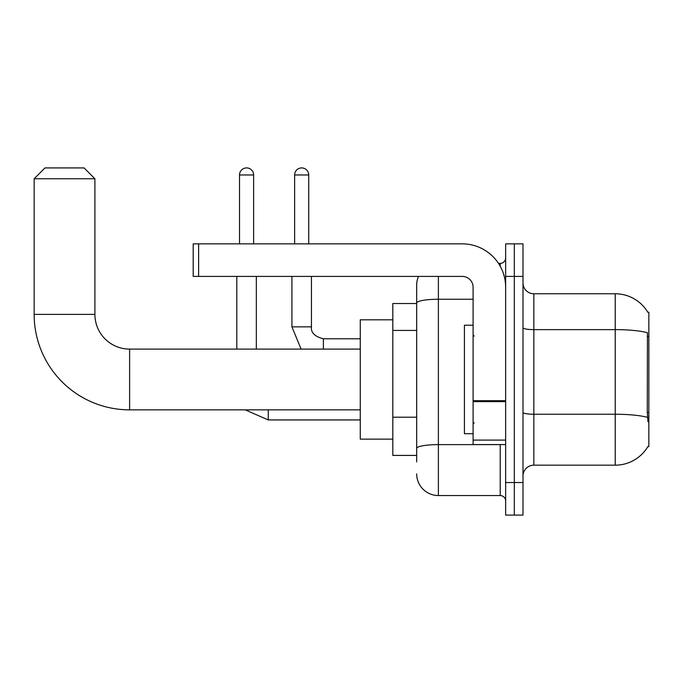 <?xml version="1.0" encoding="UTF-8"?>
<svg xmlns="http://www.w3.org/2000/svg" width="683" height="683" viewBox="0 0 683 683"><rect width="100%" height="100%" fill="white"/><g stroke="black" fill="none" stroke-linecap="round" stroke-linejoin="round"><path stroke-width="1.02" d="M533.85 465.174L615.221 465.174A37.975 37.975 0 0 0 647.971 446.409L648.85 446.733L648.85 312.208L647.86 312.344A37.975 37.975 0 0 0 615.221 293.767A37.975 37.975 0 0 1 647.783 312.208A37.975 37.975 0 0 0 615.221 293.767L533.85 293.767A10.851 10.851 0 0 1 522.999 282.916A10.851 10.851 0 0 0 533.85 293.767L533.85 465.174A10.851 10.851 0 0 0 522.999 476.025M416.681 461.921L416.681 303.013L416.681 303.525L392.819 303.525L392.819 455.416L416.681 455.416M514.325 482.54L514.325 515.084L522.999 515.084L522.999 482.54L514.325 482.54L514.325 515.084L505.642 515.084L505.642 482.54L514.325 482.54L514.325 276.41L514.325 482.54M505.642 482.54L505.642 243.857L514.325 243.857L514.325 276.41L514.325 243.857L522.999 243.857L522.999 482.54M647.971 421.778L647.279 412.353L647.433 332.732A37.975 6.591 180 0 0 615.221 329.624L615.221 293.767A37.975 37.975 0 0 1 647.86 312.344M438.384 276.41L438.384 495.551L500.221 495.551L500.221 444.565M498.488 263.39L500.221 263.39A5.421 5.421 0 0 0 505.642 257.961M416.681 323.913L416.681 285.084A21.694 21.694 0 0 1 418.491 276.41M416.681 452.163L416.681 423.725M473.097 299.248L438.384 299.248A21.694 3.765 180 0 0 416.681 303.013L416.681 285.084M505.642 500.98A5.421 5.421 0 0 0 500.221 495.551M438.384 495.551A21.694 21.694 0 0 1 416.681 473.857M473.097 325.228L464.414 325.228L464.414 433.714L473.097 433.714M360.265 409.851L129.616 409.851L129.616 349.098A34.713 34.713 0 0 1 94.903 314.376L94.903 178.767L34.15 178.767L45.001 167.916L84.052 167.916L94.903 178.767M360.265 349.098L129.616 349.098A34.713 34.713 0 0 1 94.903 314.376A34.713 34.713 0 0 0 129.616 349.098A34.713 34.713 0 0 1 94.903 314.376L34.15 314.376L34.15 178.767M129.616 409.851A95.466 95.466 0 0 1 34.15 314.376M392.819 319.806L360.265 319.806L360.265 439.143L392.819 439.143M239.52 243.857L239.52 174.968A7.052 7.052 0 0 1 246.572 167.916A7.052 7.052 0 0 1 253.624 174.968L253.624 243.857M256.338 349.098L256.338 276.41M236.805 349.098L236.805 276.41M294.629 243.857L294.629 174.968A7.052 7.052 0 0 1 301.681 167.916A7.052 7.052 0 0 1 308.733 174.968L308.733 243.857M291.923 276.41L291.923 326.858L311.448 326.858L311.448 276.41M505.642 444.565L473.097 444.565L473.097 400.69L505.642 400.69M505.642 287.253A43.396 43.396 0 0 0 462.246 243.857L198.616 243.857L198.616 276.41L462.246 276.41A10.851 10.851 0 0 1 473.097 287.253L473.097 400.69M198.616 276.41L193.195 276.41L193.195 243.857L198.616 243.857M648.85 336.412L647.279 336.412M648.85 412.353L647.279 412.353M416.681 330.427L392.819 330.427M416.681 417.219L392.819 417.219M615.221 465.174L615.221 329.624L533.85 329.624A10.851 1.887 0 0 1 522.999 327.738M647.552 417.381A37.975 6.591 180 0 0 615.221 414.248L533.85 414.248A10.851 1.887 -0 0 1 522.999 412.361M522.999 276.41L505.642 276.41M502.107 444.565A5.421 0.939 0 0 1 500.221 444.624L438.384 444.624A21.694 3.765 180 0 0 416.681 448.39M500.221 266.25L500.221 263.39M360.265 419.934L268.274 419.934L245.18 409.851L268.274 419.934L268.274 409.851M239.52 174.968L253.624 174.968M323.383 349.098L323.383 338.811M294.629 174.968L308.733 174.968M505.642 401.638L473.097 401.638M473.097 440.083L505.642 440.083M474.181 336.079L473.097 334.994M474.181 422.871L473.097 423.955M291.923 326.858L301.126 349.098M311.448 326.858C310.791 332.638 314.769 336.617 323.383 338.785C314.769 336.617 310.791 332.638 311.448 326.858C310.791 332.638 314.769 336.617 323.383 338.785L360.265 338.785"/></g></svg>
